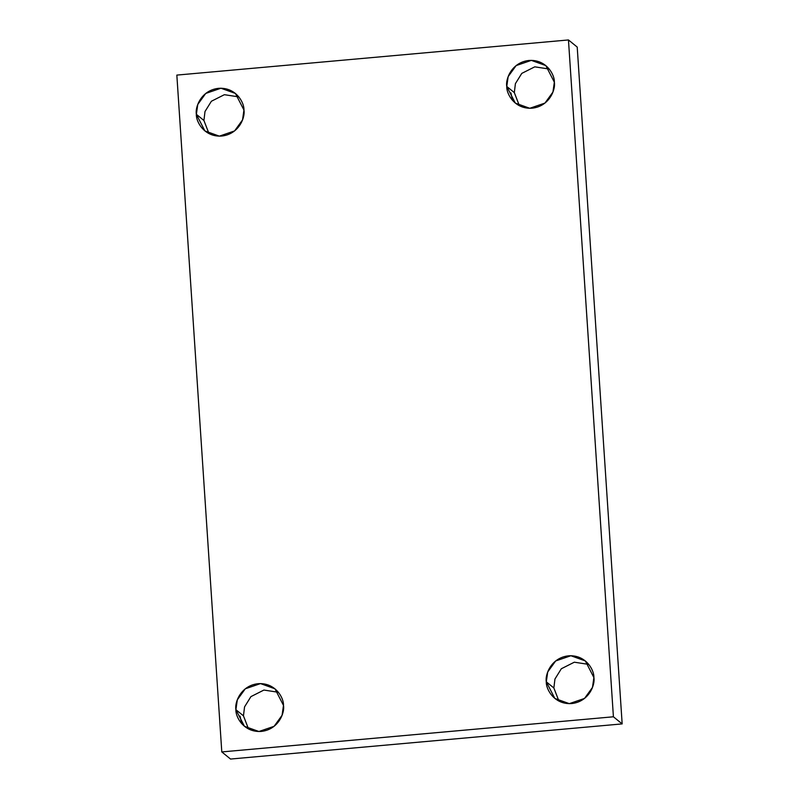 <?xml version="1.0" encoding="UTF-8"?>
<svg xmlns="http://www.w3.org/2000/svg" width="799" height="799" viewBox="0 0 799 799"><rect width="100%" height="100%" fill="white"/><g stroke="black" fill="none" stroke-linecap="round" stroke-linejoin="round"><path stroke-width="1.2" d="M558.94 701.113L553.857 687.969L546.306 681.827L554.836 698.446L569.297 703.649L584.518 698.436L592.478 687.43L593.887 677.562C595.305 684.453 589.272 701.642 571.684 703.549C554.057 704.808 545.817 688.888 546.306 681.827C544.888 674.935 550.93 657.737 568.508 655.829C586.146 654.581 594.376 670.491 593.887 677.562L585.357 660.943L570.895 655.739L555.675 660.953L547.715 671.959L546.306 681.827L553.857 687.969L554.955 679.02L561.327 668.753L574.311 662.201L588.803 664.418L574.311 662.201L561.327 668.753L554.955 679.02L553.857 687.969L558.94 701.113M519.4 105.748L514.316 92.604L506.766 86.462L515.295 103.081L529.757 108.284L544.968 103.071L552.938 92.065L554.346 82.197C555.764 89.089 549.722 106.277 532.134 108.185C514.506 109.443 506.266 93.533 506.766 86.462C505.348 79.57 511.38 62.372 528.968 60.464C546.596 59.216 554.836 75.126 554.346 82.197L545.807 65.578L531.345 60.374L516.134 65.588L508.164 76.594L506.766 86.462L514.316 92.604L515.405 83.655L521.777 73.388L534.771 66.836L549.263 69.054L534.771 66.836L521.777 73.388L515.405 83.655L514.316 92.604L519.4 105.748M208.998 133.613L203.915 120.469L196.364 114.327L204.894 130.936L219.355 136.14L234.566 130.936L242.536 119.92L243.945 110.052C245.363 116.944 239.32 134.142 221.732 136.05C204.105 137.298 195.875 121.388 196.364 114.327C194.946 107.426 200.978 90.237 218.566 88.329C236.194 87.071 244.434 102.991 243.945 110.052L235.415 93.433L220.943 88.23L205.733 93.443L197.772 104.449L196.364 114.327L203.915 120.469L205.003 111.52L211.385 101.253L224.369 94.691L238.861 96.909L224.369 94.691L211.385 101.253L205.003 111.52L203.915 120.469L208.998 133.613M248.539 728.978L243.455 715.834L235.905 709.692L244.434 726.301L258.906 731.504L274.117 726.301L282.077 715.285L283.485 705.417C284.903 712.309 278.871 729.507 261.283 731.415C243.655 732.663 235.415 716.753 235.905 709.692C234.487 702.79 240.529 685.602 258.107 683.694C275.745 682.436 283.975 698.356 283.485 705.417L274.956 688.798L260.494 683.594L245.273 688.808L237.313 699.814L235.905 709.692L243.455 715.834L244.554 706.885L250.926 696.618L263.91 690.056L278.402 692.274L263.91 690.056L250.926 696.618L244.554 706.885L243.455 715.834L248.539 728.978M221.792 751.929L176.839 75.096L568.459 39.95L577.208 47.071L568.459 39.95L613.412 716.783L622.161 723.904L577.208 47.071L622.161 723.904L613.412 716.783L221.792 751.929L230.541 759.05L221.792 751.929L613.412 716.783L568.459 39.95L176.839 75.096L221.792 751.929M230.541 759.05L622.161 723.904L230.541 759.05M241.618 723.584L240.06 716.134M512.479 100.354L510.921 92.914"/></g></svg>
